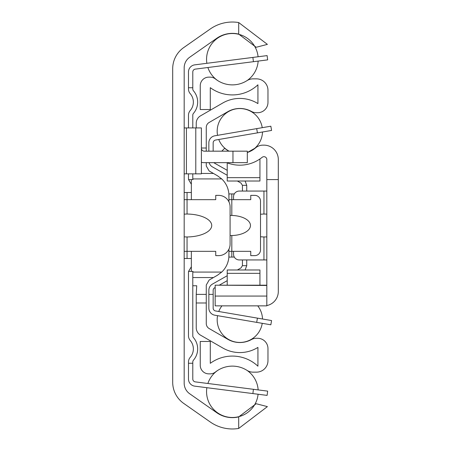 <?xml version="1.0" encoding="UTF-8"?>
<svg xmlns="http://www.w3.org/2000/svg" width="451" height="451" viewBox="0 0 451 451"><rect width="100%" height="100%" fill="white"/><g stroke="black" fill="none" stroke-linecap="round" stroke-linejoin="round"><path stroke-width="0.68" d="M184.177 383.17L184.177 67.83A12.916 12.916 0 0 1 189.679 57.249L216.751 38.296A27.263 27.263 0 0 1 238.703 34.107L256.162 47.282L267.398 44.378L238.703 22.55A38.6 38.6 0 0 0 210.251 29.011L183.709 47.592A25.831 25.831 0 0 0 172.694 68.749L172.694 382.251A25.831 25.831 0 0 0 183.709 403.408L210.251 421.989A38.6 38.6 0 0 0 238.703 428.45L267.398 406.622L256.162 403.718L238.703 416.893A27.263 27.263 0 0 1 216.751 412.704L189.679 393.751A12.916 12.916 0 0 1 184.177 383.17M184.177 214.129L187.047 214.028A25.369 11.478 0 0 1 211.728 225.5A25.369 11.478 0 0 1 187.047 236.972L184.177 236.871M184.177 251.331L215.741 251.331L215.741 255.632L218.611 255.632A11.478 11.478 0 0 0 230.089 244.154L230.089 206.846A11.478 11.478 0 0 0 218.611 195.368L215.741 195.368L215.741 199.669L184.177 199.669M232.964 162.653L247.311 162.653L247.311 151.17L232.964 151.17L232.964 162.653L204.264 162.653A14.347 14.347 0 0 1 201.394 162.36M247.311 151.17L247.311 162.653M201.394 148.3A2.869 2.869 0 0 0 204.264 151.17L232.964 151.17M184.177 173.844L201.394 173.844L201.394 127.926L184.177 127.926M191.348 192.498L184.177 192.498M184.177 258.502L191.348 258.502M188.479 173.844L188.479 178.506A7.177 7.177 0 0 0 188.563 179.583L191.348 184.245L188.563 179.583L192.994 179.583A2.869 2.869 0 0 1 192.786 178.506L192.786 173.844M192.994 271.417L188.563 271.417L191.348 266.755L188.563 271.417A7.177 7.177 0 0 0 188.479 272.494L188.479 335.781A7.177 7.177 0 0 0 190.221 340.466A12.916 12.916 0 0 1 190.221 357.339A7.177 7.177 0 0 0 188.479 362.023L188.479 363.252L192.786 363.252L192.786 362.023A2.869 2.869 0 0 1 193.479 360.152A17.217 17.217 0 0 0 193.479 337.652A2.869 2.869 0 0 1 192.786 335.781L192.786 272.494A2.869 2.869 0 0 1 192.994 271.417M253.423 61.697L267.657 59.876L267.11 55.608L252.881 57.424L253.423 61.697L195.289 69.121A2.869 2.869 0 0 0 192.786 71.968L192.786 87.748L188.479 87.748L188.479 71.968A7.177 7.177 0 0 1 194.747 64.854L252.881 57.424M252.881 393.576L267.11 395.392L267.657 391.124L253.423 389.303L252.881 393.576L194.747 386.146A7.177 7.177 0 0 1 188.479 379.032L188.479 363.252M192.786 363.252L192.786 379.032A2.869 2.869 0 0 0 195.289 381.879L253.423 389.303M188.479 87.748L188.479 88.977A7.177 7.177 0 0 0 190.221 93.661A12.916 12.916 0 0 1 190.221 110.534A7.177 7.177 0 0 0 188.479 115.219L188.479 127.926M195.289 69.121A2.869 2.869 0 0 0 192.786 71.968A2.869 2.869 0 0 1 195.289 69.121A2.869 2.869 0 0 0 192.786 71.968A2.869 2.869 0 0 1 195.289 69.121A2.869 2.869 0 0 0 192.786 71.968A2.869 2.869 0 0 1 195.289 69.121A2.869 2.869 0 0 0 192.786 71.968A2.869 2.869 0 0 1 195.289 69.121A2.869 2.869 0 0 0 192.786 71.968A2.869 2.869 0 0 1 195.289 69.121A2.869 2.869 0 0 0 192.786 71.968A2.869 2.869 0 0 1 195.289 69.121A2.869 2.869 0 0 0 192.786 71.968A2.869 2.869 0 0 1 195.289 69.121M192.786 379.032A2.869 2.869 0 0 0 195.289 381.879A2.869 2.869 0 0 1 192.786 379.032A2.869 2.869 0 0 0 195.289 381.879A2.869 2.869 0 0 1 192.786 379.032A2.869 2.869 0 0 0 195.289 381.879A2.869 2.869 0 0 1 192.786 379.032A2.869 2.869 0 0 0 195.289 381.879A2.869 2.869 0 0 1 192.786 379.032A2.869 2.869 0 0 0 195.289 381.879A2.869 2.869 0 0 1 192.786 379.032A2.869 2.869 0 0 0 195.289 381.879A2.869 2.869 0 0 1 192.786 379.032A2.869 2.869 0 0 0 195.289 381.879A2.869 2.869 0 0 1 192.786 379.032M192.786 127.926L192.786 115.219A2.869 2.869 0 0 1 193.479 113.348A17.217 17.217 0 0 0 193.479 90.848A2.869 2.869 0 0 1 192.786 88.977L192.786 87.748M206.27 294.373L196.23 294.373L196.23 327.702A8.608 8.608 0 0 0 200.532 335.161L222.771 347.997A34.152 34.152 0 0 0 257.927 347.4L257.927 366.189A37.309 37.309 0 0 0 210.29 363.326L210.29 341.458L200.244 341.458L200.244 365.259A8.608 8.608 0 0 0 208.852 373.868L210.121 373.868A8.608 8.608 0 0 0 215.465 372.007A27.263 27.263 0 0 1 246.99 370.361A11.478 11.478 0 0 0 253.141 372.148L256.495 372.148A11.478 11.478 0 0 0 267.973 360.67L267.973 348.617A10.334 10.334 0 0 0 257.639 338.284L256.416 338.284A10.334 10.334 0 0 0 251.449 339.558A24.106 24.106 0 0 1 227.794 339.299L209.14 328.531A5.739 5.739 0 0 1 206.27 323.559L206.27 285.009L209.14 280.037L217.467 275.234L221.712 272.077A22.956 22.956 0 0 0 228.945 255.351L228.945 255.632M228.945 252.171L228.945 255.351L228.945 251.331L250.756 251.331L250.756 255.632L254.77 255.632A5.739 5.739 0 0 0 260.515 249.893L260.515 201.107A5.739 5.739 0 0 0 254.77 195.368L250.756 195.368L250.756 199.669L228.945 199.669L228.945 195.649A22.956 22.956 0 0 0 221.712 178.923L217.467 175.766L209.14 170.963L206.27 165.991L206.27 162.653M227.699 262.809L228.443 260.131M228.945 251.331L228.877 257.07L234.306 257.07M228.443 190.869L227.699 188.191M234.306 193.93L228.877 193.93L228.945 198.829M228.945 195.368L228.945 201.845M230.331 215.454L231.814 215.465A19.449 10.046 0 0 1 250.468 225.5A19.449 10.046 0 0 1 231.814 235.535L230.331 235.546M228.945 249.155L228.945 255.351M201.394 148.013L206.27 148.013L206.27 127.441A5.739 5.739 0 0 1 209.14 122.469L227.794 111.701A24.106 24.106 0 0 1 251.449 111.442A10.334 10.334 0 0 0 256.416 112.716L257.639 112.716A10.334 10.334 0 0 0 267.973 102.383L267.973 90.33A11.478 11.478 0 0 0 256.495 78.852L253.141 78.852A11.478 11.478 0 0 0 246.99 80.639A27.263 27.263 0 0 1 215.465 78.993A8.608 8.608 0 0 0 210.121 77.132L208.852 77.132A8.608 8.608 0 0 0 200.244 85.741L200.244 109.542L210.29 109.542L210.29 87.674A37.309 37.309 0 0 0 257.927 84.811L257.927 103.6A34.152 34.152 0 0 0 222.771 103.003L200.532 115.839A8.608 8.608 0 0 0 196.23 123.298L196.23 127.926M206.27 148.013L206.27 151.17M196.23 294.373L196.726 285.765L192.786 285.765M191.348 271.417L191.348 251.331M191.348 199.669L191.348 179.583M242.429 191.061L242.429 185.558A2.869 2.869 0 0 0 242.424 185.322L240.975 183.061L237.367 181.02M245.113 181.02L246.731 185.322A7.177 7.177 0 0 1 246.736 185.558L246.736 191.061M237.367 269.98L240.975 267.939L242.424 265.678A2.869 2.869 0 0 0 242.429 265.442L242.429 259.939M246.736 259.939L246.736 265.442A7.177 7.177 0 0 1 246.731 265.678L245.113 269.98M240.975 183.061L242.424 185.322L246.731 185.322M209.129 162.653A7.177 7.177 0 0 0 212.494 166.932L227.219 175.276M227.219 275.724L212.494 284.068A7.177 7.177 0 0 0 208.852 290.309L208.852 294.373L213.16 294.373L213.16 290.309A2.869 2.869 0 0 1 214.614 287.811L215.166 287.496M219.242 285.19L227.219 280.674M227.219 170.326L214.614 163.189A2.869 2.869 0 0 1 213.932 162.653M246.731 265.678L242.424 265.678L240.975 267.939M270.842 126.207L271.57 130.446L270.842 126.207L256.698 128.625L257.425 132.87L271.57 130.446L270.842 126.207M208.852 151.17L208.852 142.871A7.177 7.177 0 0 1 214.817 135.802L256.698 128.625M257.425 132.87L215.544 140.047A2.869 2.869 0 0 0 213.16 142.871L213.16 151.17M256.698 322.375L270.842 324.793L271.57 320.554L257.425 318.13L256.698 322.375L214.817 315.198A7.177 7.177 0 0 1 208.852 308.129L208.852 294.373M213.16 294.373L213.16 308.129A2.869 2.869 0 0 0 215.544 310.953L257.425 318.13M215.544 140.047A2.869 2.869 0 0 0 213.16 142.871A2.869 2.869 0 0 1 215.544 140.047A2.869 2.869 0 0 0 213.16 142.871A2.869 2.869 0 0 1 215.544 140.047A2.869 2.869 0 0 0 213.16 142.871A2.869 2.869 0 0 1 215.544 140.047A2.869 2.869 0 0 0 213.16 142.871A2.869 2.869 0 0 1 215.544 140.047A2.869 2.869 0 0 0 213.16 142.871A2.869 2.869 0 0 1 215.544 140.047A2.869 2.869 0 0 0 213.16 142.871A2.869 2.869 0 0 1 215.544 140.047M213.16 308.129A2.869 2.869 0 0 0 215.544 310.953A2.869 2.869 0 0 1 213.16 308.129A2.869 2.869 0 0 0 215.544 310.953A2.869 2.869 0 0 1 213.16 308.129A2.869 2.869 0 0 0 215.544 310.953A2.869 2.869 0 0 1 213.16 308.129A2.869 2.869 0 0 0 215.544 310.953A2.869 2.869 0 0 1 213.16 308.129A2.869 2.869 0 0 0 215.544 310.953A2.869 2.869 0 0 1 213.16 308.129A2.869 2.869 0 0 0 215.544 310.953A2.869 2.869 0 0 1 213.16 308.129M266.823 305.564A14.347 14.347 0 0 0 278.306 291.504L278.306 179.583L266.823 179.583L266.823 305.857L215.166 305.857L215.166 285.19L266.823 285.46M266.823 179.583L266.823 159.553A2.869 2.869 0 0 0 262.155 157.314A35.584 35.584 0 0 1 226.684 162.653M278.306 271.417L278.306 291.504M263.953 305.857L262.989 305.857M255.525 147.905L247.311 152.511A24.106 24.106 0 0 0 255.525 147.905A11.478 11.478 0 0 1 262.989 145.143L263.953 145.143A14.347 14.347 0 0 1 278.306 159.496L278.306 179.583M221.779 151.17L224.649 148.3A24.106 24.106 0 0 0 229.108 151.17L227.219 150.127M228.584 150.905L224.649 148.3M259.939 158.966L259.939 181.02L227.219 181.02L227.219 162.862M227.219 285.19L227.219 269.98L259.939 269.98L259.939 285.19M266.823 236.91L263.953 236.967A20.396 11.478 180 0 1 260.515 236.719M260.515 214.281A20.396 11.478 180 0 1 263.953 214.033L266.823 214.09M233.533 251.331L233.533 254.201A5.739 5.739 0 0 0 239.272 259.939L266.823 259.939M266.823 191.061L239.272 191.061A5.739 5.739 0 0 0 233.533 196.799L233.533 199.669M187.047 192.498L187.047 214.028M187.047 236.972L187.047 258.502M238.703 416.893L238.703 428.45M238.703 22.55L238.703 34.107M195.79 173.844L195.79 127.926M186.415 173.844L186.415 127.926M231.814 215.465L231.814 193.93M231.814 257.07L231.814 235.535M213.447 173.449L201.394 173.449M221.712 178.923L192.814 178.923M213.447 277.551L192.786 277.551M221.712 272.077L192.814 272.077M196.23 302.987L206.27 302.987M215.166 296.076L266.823 296.076M227.219 177.655L259.939 177.655M227.219 273.345L259.939 273.345M263.953 259.939L263.953 236.967M263.953 214.033L263.953 191.061M258.085 56.758A25.831 25.831 0 0 0 231.098 33.543A25.831 25.831 0 0 0 206.868 63.303M207.888 67.515A25.831 25.831 0 0 0 217.72 80.599M247.047 80.605A25.831 25.831 0 0 0 258.158 61.088M258.158 389.912A25.831 25.831 0 0 0 247.047 370.395M217.72 370.401A25.831 25.831 0 0 0 207.888 383.485M206.868 387.697A25.831 25.831 0 0 0 231.098 417.457A25.831 25.831 0 0 0 258.085 394.242M262.24 127.678A22.674 22.674 0 0 0 238.072 108.623A22.674 22.674 0 0 0 217.551 135.334M218.741 139.494A22.674 22.674 0 0 0 228.629 150.927M251.072 150.927A22.674 22.674 0 0 0 262.51 132.002M217.551 315.666A22.674 22.674 0 0 0 238.072 342.377A22.674 22.674 0 0 0 262.24 323.322M262.51 318.998A22.674 22.674 0 0 0 257.746 305.857M221.954 305.857A22.674 22.674 0 0 0 218.741 311.506M215.166 305.857L266.823 305.857M215.166 285.19L266.823 285.19"/></g></svg>

